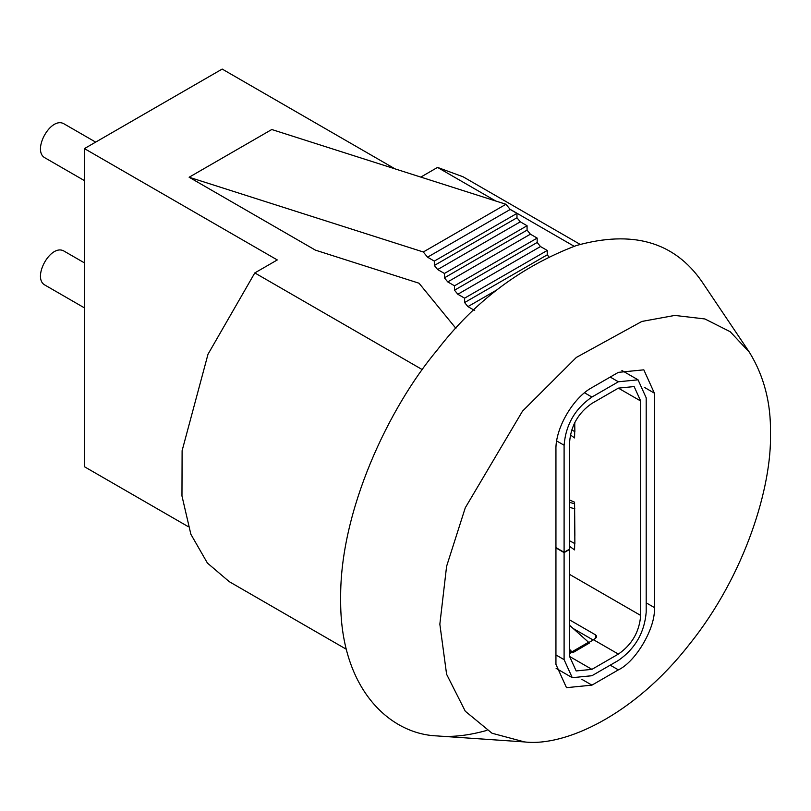 <?xml version="1.0" encoding="UTF-8"?>
<svg xmlns="http://www.w3.org/2000/svg" width="811" height="811" viewBox="0 0 811 811"><rect width="100%" height="100%" fill="white"/><g stroke="black" fill="none" stroke-linecap="round" stroke-linejoin="round"><path stroke-width="1.22" d="M84.435 307.876L44.402 284.762C32.268 277.048 50.718 243.564 63.876 251.015L84.435 262.886M44.402 157.506C32.268 149.792 50.718 116.318 63.876 123.769L95.668 142.118M618.377 388.134L640.69 401.009L634.131 386.563L618.377 388.134L591.918 403.412C578.385 412.758 570.944 425.643 569.606 442.046L569.606 549.108L564.101 552.291L555.94 547.577M556.741 440.991L564.101 445.239L564.101 552.291M571.694 429.962L574.867 431.624L574.705 422.713M574.675 422.774L574.867 424.102M569.606 574.411L640.69 615.448L640.69 401.009M574.705 516.262L574.867 543.593L569.606 540.795M574.867 535.442L574.563 502.181L569.606 500.022M574.705 543.482L574.563 549.909L569.606 546.35M570.417 434.949L574.563 437.92L574.705 431.513M555.94 547.891L564.101 552.605L564.101 659.657L572.252 677.672L591.929 675.725L618.377 660.448C635.155 648.719 644.431 632.651 646.195 612.254L646.195 397.836L638.044 379.822L618.377 381.778L591.918 397.045C575.029 408.714 565.754 424.782 564.101 445.239M569.332 549.27L569.606 656.484L591.918 669.359L618.377 654.082C631.911 644.735 639.352 631.86 640.69 615.448M584.569 392.808L591.918 397.045M569.606 619.908L595.507 634.861L596.48 635.936L596.46 637.395L593.581 639.767L618.377 654.082M569.606 625.311L589.415 643.022L572.89 652.642L572.09 652.186L569.606 653.615M572.89 652.642L589.415 643.022M593.581 639.767L588.614 642.636M593.145 640.021L573.144 628.474M569.606 549.422L564.101 552.605M569.606 656.484L576.165 670.94L591.918 669.359M595.507 634.861L595.507 638.521M569.606 649.358L571.451 651.334L571.451 652.551M571.451 651.334L572.89 652.561M570.113 649.915L570.113 653.321M569.606 502.364L574.604 503.793M569.606 507.331L574.867 508.832M749.425 352.298L730.204 331.719L704.891 318.956L674.782 315.428L641.846 321.45L576.388 357.398L522.497 411.167L465.281 507.777L446.597 566.311L439.846 624.186L446.597 674.265L465.281 711.227L492.044 733.245L524.535 741.933C564.72 746.728 633.715 715.586 689.147 644.654C745.441 574.898 771.981 486.103 770.45 433.317C771.068 403.199 764.053 376.192 749.425 352.298L701.839 281.529C674.296 241.83 632.458 229.837 576.327 245.54C521.017 266.555 474.597 301.449 437.088 350.21C388.814 407.791 339.667 511.133 340.661 598.731C339.667 687.495 388.814 734.087 437.088 735.922L439.471 736.104C453.43 737.219 469.234 735.324 486.894 730.397M474.709 310.522L467.927 306.619L464.612 302.554L464.612 298.164L457.83 294.261L454.515 290.196L454.515 285.807L447.743 281.904L444.418 277.838L444.418 273.459L437.646 269.546L434.321 265.481L434.321 261.101L427.549 257.188L423.301 251.988L189.125 177.234L271.776 129.517L505.952 204.271L510.2 209.471L516.972 213.374L516.972 217.764L520.297 221.829L527.069 225.732L527.069 230.121L530.394 234.186L537.166 238.089L537.166 242.479L540.481 246.544L547.263 250.447L547.263 254.826L548.723 256.621M189.125 177.234L315.418 250.143L419.034 283.221L455.904 328.354M423.301 251.988L505.952 204.271M427.549 257.188L510.2 209.471M434.321 261.101L516.972 213.374M434.321 265.481L516.972 217.764M437.646 269.546L520.297 221.829M444.418 273.459L527.069 225.732M444.418 277.838L527.069 230.121M447.743 281.904L530.394 234.186M454.515 285.807L537.166 238.089M454.515 290.196L537.166 242.479M457.83 294.261L540.481 246.544M464.612 298.164L547.263 250.447M464.612 302.554L547.263 254.826M467.927 306.619L496.94 289.862M422.328 369.644L254.806 272.922L277.281 259.946L84.435 148.606L222.184 69.067L395.028 168.86M420.797 177.092L437.545 167.411L495.744 201.006M510.028 209.258L574.107 246.26M84.435 148.606L84.435 466.73L188.203 526.633M437.545 167.411L463.061 176.778L580.159 244.385M346.388 649.297L229.29 581.69L207.403 563.057L190.859 534.246L181.968 495.967L182.11 450.673L208.001 354.245L254.806 272.922M654.355 393.132L654.355 607.54C655.967 627.177 636.179 661.452 618.377 669.876L591.929 685.143L566.483 687.667L555.94 664.371L555.94 449.821C555.19 428.37 573.124 397.795 591.797 387.688L618.377 372.35L643.822 369.836L654.355 393.132L644.329 387.334M555.94 654.943L564.101 659.657M610.217 377.064L618.377 381.778M588.472 642.282L571.948 651.831M588.938 642.697L572.404 652.237M646.195 602.837L654.355 607.54M610.217 665.162L618.377 669.876M581.892 679.354L591.929 685.143M44.402 157.516L84.435 180.62M638.044 379.822L621.915 370.505M556.113 668.355L572.252 677.672M524.453 741.923L439.38 736.094"/></g></svg>
